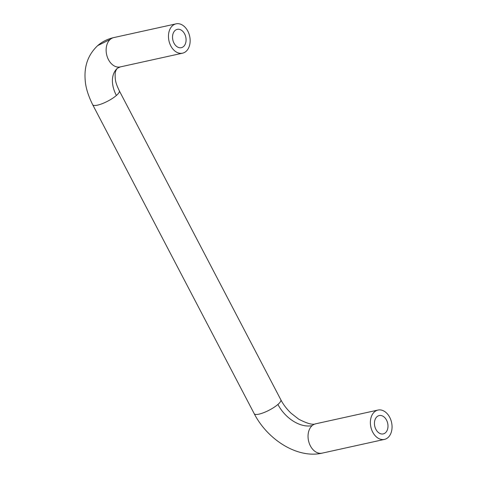 <?xml version="1.0" encoding="UTF-8"?>
<svg xmlns="http://www.w3.org/2000/svg" width="477" height="477" viewBox="0 0 477 477"><rect width="100%" height="100%" fill="white"/><g stroke="black" fill="none" stroke-linecap="round" stroke-linejoin="round"><path stroke-width="0.72" d="M374.487 411.86A15.02 10.601 77.6 0 0 371.625 429.652A15.02 10.601 77.6 0 0 384.45 439.4A15.02 10.601 77.6 0 0 387.944 437.606A15.02 10.601 77.6 0 0 390.806 419.814A15.02 10.601 77.6 0 0 377.981 410.065A15.02 10.601 77.6 0 0 374.487 411.86M377.009 416.689A9.385 6.624 77.6 0 0 375.22 427.809A9.385 6.624 77.6 0 0 383.24 433.903A9.385 6.624 77.6 0 0 385.422 432.782A9.385 6.624 77.6 0 0 387.211 421.662A9.385 6.624 77.6 0 0 379.191 415.568A9.385 6.624 77.6 0 0 377.009 416.689M384.45 439.4L322.118 453.15C297.392 458.838 267.531 439.645 254.217 413.696L92.687 104.719A15.02 3.81 -27.6 0 0 102.322 103.628A15.02 3.81 -27.6 0 0 116.388 95.472A30.039 19.861 49 0 1 117.402 68.265L120.216 66.929A15.02 10.601 77.6 0 1 107.385 57.186A15.02 10.601 77.6 0 1 110.241 39.394L97.648 45.643C102.233 41.654 107.599 38.971 113.735 37.605A15.02 10.601 77.6 0 0 110.241 39.394M186.036 51.391A15.02 10.601 -102.4 0 1 182.542 53.185A15.02 10.601 -102.4 0 1 169.717 43.437A15.02 10.601 -102.4 0 1 172.573 25.645A15.02 10.601 -102.4 0 1 176.073 23.85A15.02 10.601 -102.4 0 1 188.898 33.599A15.02 10.601 -102.4 0 1 186.036 51.391M183.514 46.561A9.385 6.624 -102.4 0 1 181.326 47.682A9.385 6.624 -102.4 0 1 173.312 41.588A9.385 6.624 -102.4 0 1 175.101 30.468A9.385 6.624 -102.4 0 1 177.283 29.347A9.385 6.624 -102.4 0 1 185.297 35.441A9.385 6.624 -102.4 0 1 183.514 46.561M277.912 404.442A15.02 3.81 -27.6 0 0 280.84 399.786C283.243 404.466 286.641 408.938 291.036 413.195L298.703 419.17C307.11 423.558 312.757 425.108 315.643 423.82A15.02 10.601 -102.4 0 0 312.155 425.609A30.039 19.861 49 0 1 277.912 404.442A15.02 3.81 -27.6 0 1 263.853 412.605A15.02 3.81 -27.6 0 1 254.217 413.696M322.118 453.15A15.02 10.601 -102.4 0 1 309.293 443.401A15.02 10.601 -102.4 0 1 312.155 425.609M116.388 95.472A15.02 3.81 -27.6 0 0 119.31 90.809C115.506 82.67 115.082 80.458 115.148 73.768C115.088 73.291 115.613 69.91 117.521 68.163M92.675 104.719C88.03 95.263 85.532 86.963 85.168 79.814C84.065 65.814 88.305 54.36 97.874 45.44M377.981 410.065L315.649 423.814M280.834 399.78L119.31 90.803M182.542 53.185L120.21 66.935M176.073 23.85L113.735 37.6"/></g></svg>
